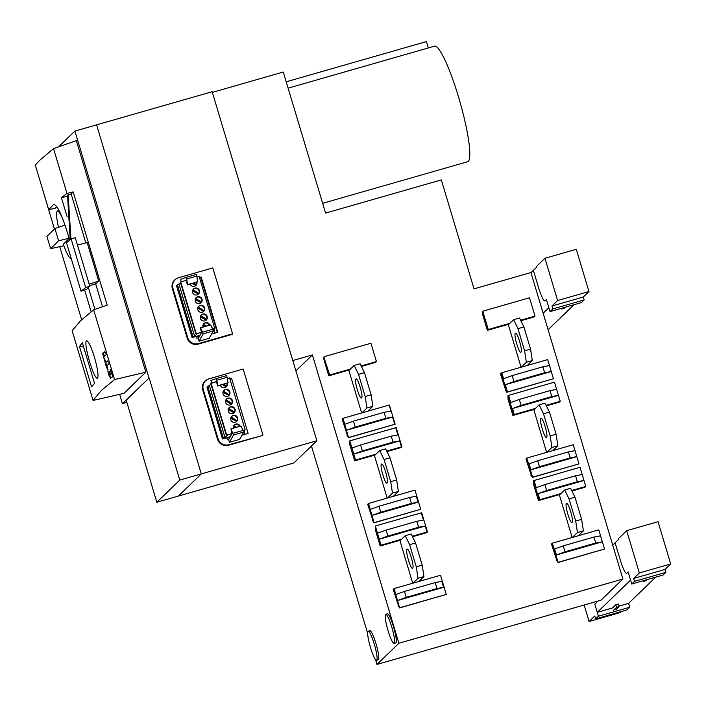 <?xml version="1.0" encoding="UTF-8"?>
<svg xmlns="http://www.w3.org/2000/svg" width="706" height="706" viewBox="0 0 706 706"><rect width="100%" height="100%" fill="white"/><g stroke="black" fill="none" stroke-linecap="round" stroke-linejoin="round"><path stroke-width="1.06" d="M213.318 330.876L214.315 330.593L212.965 331.573M212.718 329.014L214.739 328.431L199.171 276.531L197.045 277.14M186.878 280.061L180.374 282.153L195.941 334.044L201.598 332.199M180.586 282.859L176.518 285.665L192.085 337.565L194.618 336.241L197.283 333.656L195.941 334.044M198.765 336.188L199.569 335.412L192.085 337.565M198.236 335.8L197.556 336.541M214.739 328.431L213.256 330.69M192.967 336.718L177.391 284.818M194.618 336.241L179.042 284.341M196.268 333.726L180.701 281.835M197.053 294.931A3.565 3.512 46 0 0 199.074 289.769A3.565 3.512 46 0 0 193.55 288.957A3.565 3.512 46 0 0 197.053 294.931M199.648 303.58A3.565 3.512 46 0 0 201.669 298.417A3.565 3.512 46 0 0 196.144 297.614A3.565 3.512 46 0 0 199.648 303.58M202.243 312.228A3.565 3.512 46 0 0 204.263 307.066A3.565 3.512 46 0 0 198.739 306.263A3.565 3.512 46 0 0 202.243 312.228M204.837 320.877A3.565 3.512 46 0 0 206.858 315.714A3.565 3.512 46 0 0 201.334 314.911A3.565 3.512 46 0 0 204.837 320.877M209.797 325.139A3.565 3.512 46 0 0 203.928 323.56A3.565 3.512 46 0 0 203.019 327.081M190.126 284.094A3.565 3.512 46 0 0 195.915 285.445A3.565 3.512 46 0 0 196.886 282.153M214.315 330.593L214.103 329.878M192.544 290.872L198.43 294.12A3.565 3.512 -134 0 1 198.315 294.261M192.8 290.034L198.739 293.317A3.565 3.512 -134 0 1 198.368 294.084M198.739 293.317L192.967 289.698M193.373 289.151A3.565 3.512 -134 0 1 199.021 293.034M195.138 299.52L201.025 302.768A3.565 3.512 -134 0 1 200.91 302.909M195.394 298.682L201.334 301.965A3.565 3.512 -134 0 1 200.963 302.733M201.334 301.965L195.562 298.347M195.968 297.8A3.565 3.512 -134 0 1 201.616 301.691M197.733 308.169L203.628 311.417A3.565 3.512 -134 0 1 203.504 311.567M197.989 307.339L203.928 310.614A3.565 3.512 -134 0 1 203.557 311.381M203.928 310.614L198.157 306.995M198.562 306.448A3.565 3.512 -134 0 1 204.21 310.34M200.327 316.817L206.223 320.074A3.565 3.512 -134 0 1 206.099 320.215M200.583 315.988L206.523 319.262A3.565 3.512 -134 0 1 206.152 320.039M206.523 319.262L200.751 315.644M201.157 315.097A3.565 3.512 -134 0 1 206.805 318.988M203.752 323.745A3.565 3.512 -134 0 1 209.338 325.272M206.558 326.066L203.346 324.301M203.178 324.636L206.037 326.216M202.922 325.466L204.881 326.551M192.244 283.485L195.836 285.471A3.565 3.512 -134 0 1 195.721 285.612M193.4 283.15L196.136 284.668A3.565 3.512 -134 0 1 195.774 285.436M196.136 284.668L193.921 283.009M196.453 282.276A3.565 3.512 -134 0 1 196.427 284.386M356.124 378.919L355.762 379.272A9.805 1.483 -106 0 0 357.254 389.421A9.805 1.483 -106 0 0 361.278 398.06A9.805 1.483 -106 0 0 361.384 397.999L361.746 397.646A9.805 1.483 -106 0 0 360.254 387.497A9.805 1.483 -106 0 0 356.23 378.857A9.805 1.483 -106 0 0 356.124 378.919L356.353 378.857M361.64 412.966L348.905 370.526L354.156 365.443L358.533 374.392L365.178 396.525L366.926 408.015L361.869 412.904M367.8 411.201L372.856 406.312L371.109 394.822L364.464 372.689L360.086 363.74L354.156 365.443M366.926 408.015L372.856 406.312M371.109 394.822L365.178 396.525M358.533 374.392L364.464 372.689M521.187 351.923A9.805 1.483 -106 0 0 519.695 341.766A9.805 1.483 -106 0 0 515.671 333.126A9.805 1.483 -106 0 0 515.565 333.188L515.203 333.541A9.805 1.483 -106 0 0 516.695 343.69A9.805 1.483 -106 0 0 520.719 352.329A9.805 1.483 -106 0 0 520.825 352.268L521.187 351.923M521.081 367.235L508.346 324.795L513.597 319.721L517.983 328.661L524.62 350.794L526.367 362.284L521.31 367.173M526.367 362.284L532.298 360.581L530.55 349.099L523.914 326.966L519.528 318.018L513.597 319.721M527.241 365.47L532.298 360.581M530.55 349.099L524.62 350.794M517.983 328.661L523.914 326.966M546.726 437.049A9.805 1.483 -106 0 0 545.235 426.901A9.805 1.483 -106 0 0 541.211 418.261A9.805 1.483 -106 0 0 541.105 418.323L540.743 418.676A9.805 1.483 -106 0 0 542.243 428.824A9.805 1.483 -106 0 0 546.259 437.464A9.805 1.483 -106 0 0 546.365 437.402L546.726 437.049M552.78 450.604L557.846 445.715L556.09 434.225L550.159 435.929L543.523 413.795L539.146 404.847L533.886 409.93L546.62 452.37M550.159 435.929L551.915 447.419L546.85 452.308M539.146 404.847L545.076 403.152L549.453 412.092L556.09 434.225M557.846 445.715L551.915 447.419M549.453 412.092L543.523 413.795M387.285 482.78A9.805 1.483 -106 0 0 385.794 472.632A9.805 1.483 -106 0 0 381.769 463.983A9.805 1.483 -106 0 0 381.664 464.054L381.302 464.398A9.805 1.483 -106 0 0 382.793 474.547A9.805 1.483 -106 0 0 386.817 483.195A9.805 1.483 -106 0 0 386.923 483.125L387.285 482.78M393.339 496.327L398.396 491.438L396.648 479.956L390.718 481.66L384.082 459.527L379.696 450.578L374.445 455.652L387.179 498.101M390.718 481.66L392.465 493.141L387.409 498.03M379.696 450.578L385.626 448.875L390.012 457.823L396.648 479.956M398.396 491.438L392.465 493.141M390.012 457.823L384.082 459.527M566.283 503.802L566.644 503.457A9.805 1.483 -106 0 1 566.75 503.387A9.805 1.483 -106 0 1 570.775 512.035A9.805 1.483 -106 0 1 572.266 522.184L571.904 522.528A9.805 1.483 -106 0 1 571.798 522.599A9.805 1.483 -106 0 1 567.783 513.959A9.805 1.483 -106 0 1 566.283 503.802L567.156 503.555M578.32 535.739L583.385 530.841L581.629 519.36L575.699 521.063L569.062 498.93L564.685 489.982L559.426 495.056L572.16 537.504M575.699 521.063L577.455 532.545L572.389 537.434M564.685 489.982L570.616 488.278L574.993 497.227L581.629 519.36M583.385 530.841L577.455 532.545M574.993 497.227L569.062 498.93M406.841 549.533L407.203 549.18A9.805 1.483 -106 0 1 407.309 549.118A9.805 1.483 -106 0 1 411.333 557.758A9.805 1.483 -106 0 1 412.825 567.915L412.463 568.259A9.805 1.483 -106 0 1 412.357 568.321A9.805 1.483 -106 0 1 408.342 559.682A9.805 1.483 -106 0 1 406.841 549.533L407.715 549.277M418.879 581.462L423.944 576.573L422.188 565.091L416.258 566.786L409.621 544.653L405.244 535.704L399.984 540.787L412.719 583.227M416.258 566.786L418.014 578.276L412.948 583.165M405.244 535.704L411.174 534.01L415.552 542.949L422.188 565.091M423.944 576.573L418.014 578.276M415.552 542.949L409.621 544.653M229.953 436.802L222.496 438.929L225.029 437.605L227.694 435.028L226.679 435.09L231.956 433.581M243.164 430.369L245.15 429.795L243.667 432.063L241.073 426.009L230.906 428.921L233.51 434.993L243.667 432.054L239.599 439.406L229.432 442.335L233.51 434.993M243.535 432.301L244.726 431.957L243.146 433.007M222.496 438.929L206.929 387.029L210.997 384.223M245.15 429.795L229.582 377.904L227.429 378.513M216.433 381.672L210.785 383.517L226.352 435.408M244.726 431.957L244.514 431.251M226.679 435.09L211.112 383.199M227.464 396.295A3.565 3.512 46 0 0 229.485 391.133A3.565 3.512 46 0 0 223.961 390.33A3.565 3.512 46 0 0 227.464 396.295M230.059 404.944A3.565 3.512 46 0 0 232.08 399.781A3.565 3.512 46 0 0 226.555 398.978A3.565 3.512 46 0 0 230.059 404.944M232.653 413.592A3.565 3.512 46 0 0 234.674 408.43A3.565 3.512 46 0 0 229.15 407.627A3.565 3.512 46 0 0 232.653 413.592M235.248 422.241A3.565 3.512 46 0 0 237.269 417.078A3.565 3.512 46 0 0 231.745 416.275A3.565 3.512 46 0 0 235.248 422.241M240.128 426.274A3.565 3.512 46 0 0 234.339 424.924A3.565 3.512 46 0 0 233.368 428.215M220.457 385.229A3.565 3.512 46 0 0 226.326 386.809A3.565 3.512 46 0 0 227.235 383.287M225.029 437.605L209.453 385.705M223.378 438.082L207.802 386.182M222.955 392.236L228.841 395.484A3.565 3.512 -134 0 1 228.726 395.625M223.211 391.398L229.15 394.68A3.565 3.512 -134 0 1 228.779 395.448M229.15 394.68L223.378 391.062M223.784 390.515A3.565 3.512 -134 0 1 229.432 394.407M225.549 400.884L231.436 404.132A3.565 3.512 -134 0 1 231.321 404.282M225.805 400.055L231.745 403.329A3.565 3.512 -134 0 1 231.374 404.097M231.745 403.329L225.973 399.711M226.379 399.164A3.565 3.512 -134 0 1 232.027 403.055M228.144 409.533L234.039 412.789A3.565 3.512 -134 0 1 233.915 412.931M228.4 408.703L234.339 411.977A3.565 3.512 -134 0 1 233.968 412.754M234.339 411.977L228.567 408.368M228.973 407.812A3.565 3.512 -134 0 1 234.621 411.704M230.738 418.181L236.634 421.438A3.565 3.512 -134 0 1 236.51 421.579M230.994 417.352L236.934 420.626A3.565 3.512 -134 0 1 236.563 421.403M236.934 420.626L231.162 417.017M231.568 416.461A3.565 3.512 -134 0 1 237.216 420.352M234.163 425.109A3.565 3.512 -134 0 1 239.661 426.415M236.669 427.271L233.757 425.665M233.589 426L236.157 427.412M233.333 426.83L234.992 427.748M222.355 384.691L226.247 386.835A3.565 3.512 -134 0 1 226.132 386.976M223.52 384.355L226.547 386.032A3.565 3.512 -134 0 1 226.185 386.8M226.547 386.032L224.031 384.205M226.794 383.42A3.565 3.512 -134 0 1 226.838 385.75M187.152 338.042L172.388 288.833L187.152 338.042A8.913 8.781 46 0 0 198.174 344.131A8.913 8.781 -134 0 1 187.152 338.042L187.699 337.618L172.944 288.41A8.746 8.622 -134 0 1 178.75 277.679L212.815 267.901L232.592 333.814L198.518 343.584A8.746 8.622 -134 0 1 187.699 337.618L172.944 288.41A8.746 8.622 -134 0 1 178.75 277.679L212.815 267.901L232.592 333.814L198.518 343.584A8.746 8.622 -134 0 1 187.699 337.618L187.152 338.042M176.712 278.526A8.913 8.781 46 0 0 172.388 288.833A8.913 8.781 -134 0 1 176.712 278.526L176.712 278.526M232.406 334.309L198.174 344.131L232.406 334.309M199.533 277.758L200.786 277.396L217.307 332.455M180.551 279.382L181.239 281.676L180.551 279.382L186.207 277.326L180.551 279.382M198.271 338.465L199.092 341.201L203.169 333.859L213.327 330.92L210.732 324.866L200.566 327.787L203.169 333.859L213.327 330.92L212.824 329.234L202.657 332.155L203.169 333.859L199.092 341.201L209.258 338.262L213.327 330.92L209.258 338.262L199.092 341.201L198.271 338.465L201.651 332.385L200.31 327.911L202.657 332.155L212.824 329.234L210.732 324.866L200.31 327.911L201.651 332.385L198.271 338.465M196.939 338.298L198.642 337.812L196.939 338.298L196.347 336.338L196.939 338.298M199.736 278.42L201.184 277.017L217.775 332.323L211.562 334.106L217.775 332.323L201.184 277.017L199.463 277.511L200.786 277.396M196.886 276.108L196.374 274.422L186.207 277.326L187.399 284.88L186.057 280.406L187.399 284.88L197.565 281.959L196.886 276.108L196.374 274.422L186.207 277.326L186.719 279.029L196.886 276.108L197.759 281.65L187.399 284.88L197.565 281.959L187.593 284.562L186.719 279.029L196.886 276.108M536.701 267.159L536.489 266.453L544.953 258.272L557.625 300.527L551.942 306.016L552.816 308.91L550.027 311.593L546.418 299.556L545.085 300.844A16.247 2.453 74 0 1 544.908 300.941A16.247 2.453 74 0 1 538.44 287.263L533.374 270.38L536.701 267.159M550.027 311.593L581.373 302.609L584.153 299.918L583.288 297.023L551.942 306.016M584.153 299.918L552.816 308.91M583.288 297.023L588.972 291.534L576.29 249.289L544.953 258.272M588.972 291.534L557.625 300.527M618.43 539.578L618.218 538.872L626.681 530.691L639.362 572.945L633.67 578.435L634.544 581.329L631.764 584.021L628.146 571.975L626.813 573.263A16.247 2.453 74 0 1 626.637 573.369A16.247 2.453 74 0 1 620.168 559.682L615.102 542.799L618.43 539.578M631.764 584.021L663.102 575.028L665.882 572.345L665.017 569.451L633.67 578.435M665.882 572.345L634.544 581.329M665.017 569.451L670.7 563.953L658.027 521.708L626.681 530.691M670.7 563.953L639.362 572.945M612.72 545.103L615.102 542.799L620.168 559.682A16.247 2.453 -106 0 0 626.637 573.369A16.247 2.453 -106 0 0 626.813 573.263L628.146 571.975L630.599 580.129L597.267 612.331L594.814 604.177L596.155 602.889A16.247 2.453 -106 0 0 596.544 601.459A16.247 2.453 74 0 1 596.155 602.889L594.814 604.177L598.432 616.214L595.652 618.906L594.779 616.011L589.095 621.501L584.144 605.007M595.652 618.906L626.99 609.913L629.77 607.231L628.605 603.348L655.724 577.146M589.095 621.501L620.433 612.517L621.492 611.493M629.77 607.231L598.432 616.214M597.267 612.331L612.517 607.954L615.8 604.786L616.567 607.337L613.276 610.513M618.959 606.11L628.605 603.348M615.817 609.781L619.109 606.613L618.341 604.054L615.8 604.786M619.109 606.613L616.567 607.337M644.481 580.367L643.325 581.488L643.113 580.764M643.325 581.488L645.866 580.756L647.023 579.644M548.103 329.737L573.996 304.727M530.983 272.684L533.374 270.38L538.44 287.263A16.247 2.453 -106 0 0 544.908 300.941A16.247 2.453 -106 0 0 545.085 300.844L546.418 299.556L548.862 307.71L543.152 313.235M562.753 307.948L561.597 309.06L561.385 308.337M561.597 309.06L564.138 308.337L565.294 307.216M286.204 81.799L426.433 41.575L428.339 47.946M322.66 203.319L467.663 161.727A60.107 9.09 -106 0 0 468.307 161.347A60.107 9.09 -106 0 0 459.165 99.131A60.107 9.09 -106 0 0 434.525 46.172L288.11 88.162M81.022 291.199L86.476 289.46L89.803 286.248L75.251 237.719L71.147 239.025L85.7 287.554L81.022 291.199L66.47 242.67L71.147 239.025M85.7 287.554L89.803 286.248M77.448 245.07L87.156 242.582L98.716 281.12L96.166 283.583L89.627 285.665M70.927 239.193L68.164 194.856L67.511 195.491L71.165 193.991L85.841 242.917M98.716 281.12L89.168 284.112M56.762 206.681L55.147 208.235L48.696 209.682L35.3 165.019L40.057 160.015L53.541 148.622L76.354 140.653L145.824 372.212L123.965 393.33L93.06 400.452L101.276 390.489L114.566 379.563L93.651 309.837L107.153 305.124L73.186 191.926L71.156 193.974L68.164 194.856A73.336 72.259 -134 0 1 68.191 194.635L67.538 195.28A73.336 72.259 46 0 0 67.511 195.491L70.247 239.705M71.2 258.44A24.684 3.733 74 0 1 71.041 258.502A24.684 3.733 74 0 1 63.337 244.197L69.153 238.575A24.684 3.733 74 0 1 69.567 240.234M69.1 238.249L58.58 240.808L50.603 248.697L63.884 245.714M50.603 248.697L46.905 236.395L54.9 228.532L65.031 225.108M58.58 240.808L54.9 228.532M58.492 227.314A24.684 3.733 74 0 1 57.195 211.2A24.684 3.733 74 0 1 57.433 211.05A24.684 3.733 74 0 1 63.469 220.757M179.783 480.071L201.298 473.902L96.59 124.865L201.298 473.902L178.353 496.08L201.298 473.902L316.862 440.756L293.908 462.933L156.829 502.248L126.197 400.143L149.151 377.966L179.783 480.071L156.829 502.248M199.683 335.932L197.504 336.55L197.353 336.047M316.862 440.756L212.144 91.718L74.898 131.078L58.563 146.866M207.679 379.351L207.202 379.59A8.913 8.781 46 0 0 202.728 389.977L217.492 439.176A8.913 8.781 46 0 0 228.515 445.265L262.747 435.443L228.868 444.718A8.746 8.622 -134 0 1 218.048 438.753L203.284 389.544A8.746 8.622 -134 0 1 209.091 378.813L243.155 369.044L262.932 434.949M226.758 437.702L227.279 439.432L228.982 438.947M241.902 435.24L248.115 433.458L231.524 378.151L229.803 378.645M214.606 382.193L216.398 381.54L217.739 386.014L216.548 378.46L210.891 380.516L211.65 383.04M230.906 428.921L231.992 433.519L228.62 439.609L229.432 442.335M227.279 439.432L226.785 437.694M228.991 438.929L227.297 439.414M230.209 436.732L228.259 437.27M230.077 379.554L231.524 378.151M244.4 432.266L245.026 434.349M217.739 386.014L228.109 382.784L226.723 375.566L216.548 378.46M217.942 385.697L228.109 382.784M217.06 380.163L227.226 377.242M243.164 430.378L232.998 433.29M213.989 330.902L214.677 333.206M295.893 370.862L312.387 354.924L398.89 643.263L622.895 579.026L530.938 272.534L474.017 288.86L441.321 179.898L325.59 213.088L283.274 72.03L212.338 92.38M622.895 579.026L600.991 600.179L376.995 664.425L375.574 659.704M367.658 633.308L311.452 445.98M312.387 354.924L292.796 360.545M348.764 437.464L395.131 424.209L348.552 437.667L343.019 418.305L342.145 419.152L347.352 435.223M380.199 545.994L381.072 545.156L375.327 525.996L375.345 529.827L380.199 545.994L400.664 540.125M412.507 536.736L426.627 532.686L427.439 531.9L421.694 512.741L375.327 525.996M556.337 560.202L558.102 562.338L552.357 543.179L551.483 544.026L556.69 560.105M538.457 500.607L539.269 499.822L533.524 480.671L533.604 484.44L538.457 500.607L560.105 494.403M571.948 491.005L584.886 487.299L585.759 486.452L571.692 490.485M394.107 588.566L440.526 575.258L446.271 594.408L399.631 607.937L394.107 588.566L393.224 589.413L398.431 605.492M354.659 460.868L355.533 460.021L349.788 440.862L349.805 444.692L354.659 460.868L375.124 454.999M386.967 451.602L401.087 447.551L401.899 446.766L396.154 427.615L349.788 440.862M530.797 475.067L532.562 477.203L526.817 458.053L525.944 458.9L531.15 474.97M512.918 415.481L513.73 414.696L507.985 395.536L508.064 399.305L512.918 415.481L534.566 409.268M546.409 405.871L559.346 402.164L560.22 401.317L546.153 405.35M368.558 503.44L414.987 490.123L420.732 509.273L374.092 522.802L368.558 503.44L367.685 504.287L372.892 520.357M350.458 369.017L329.658 374.983L323.833 356.998L323.93 359.654L328.784 375.83L349.585 369.865M361.419 366.467L375.548 362.416L376.422 361.569L361.163 365.946M501.772 372.777L547.706 359.601L553.451 378.76L506.802 392.28L507.517 391.927L505.346 384.691L513.959 381.558L512.168 375.592L503.563 378.734L501.772 372.777L500.404 373.765L505.611 389.836M509.9 323.295L488.252 329.499L482.763 311.196L482.525 314.17L487.378 330.346L509.026 324.142M520.869 320.745L534.142 316.932L535.016 316.085L520.613 320.224M482.763 311.196L529.526 297.782L535.016 316.085M488.252 329.499L487.378 330.346M348.552 437.667L346.999 435.328M394.698 424.288L392.527 417.052L346.593 430.228L355.206 427.086L353.424 421.129L344.81 424.262M395.131 424.209L389.385 405.05L390.736 411.095L384.099 412.33L385.891 418.287L392.527 417.052M385.891 418.287L355.206 427.086M384.099 412.33L353.424 421.129M343.019 418.305L388.953 405.129M427.439 531.9L412.251 536.207M401.537 539.287L381.072 545.156M427.006 531.98L425.215 526.023L379.29 539.19L387.903 536.057L386.111 530.091L377.498 533.233M421.261 512.821L423.432 520.057L416.796 521.293L418.579 527.258L425.215 526.023M418.579 527.258L387.903 536.057M416.796 521.293L386.111 530.091M552.357 543.179L598.785 529.862L604.53 549.021L557.89 562.55M558.102 562.338L604.53 549.021M556.434 554.96L554.642 548.994L563.256 545.862L593.931 537.063L595.723 543.02L602.359 541.784L556.434 554.96L565.038 551.818L563.256 545.862M600.577 535.828L593.931 537.063M595.723 543.02L565.038 551.818M533.524 480.671L580.014 467.293L585.759 486.452M539.269 499.822L560.979 493.556M534.08 480.468L536.251 487.705L544.864 484.563L575.549 475.765L577.332 481.721L546.656 490.52L544.864 484.563M582.185 474.529L575.549 475.765M577.332 481.721L583.968 480.486L538.043 493.662L546.656 490.52M538.043 493.662L539.825 499.619M399.631 607.937L398.078 605.589M446.271 594.408L399.852 607.725M404.503 591.39L435.178 582.591L441.824 581.356L443.606 587.313L397.681 600.488L406.285 597.347L404.503 591.39L395.889 594.531M435.178 582.591L436.97 588.548L406.285 597.347M436.97 588.548L443.606 587.313M401.899 446.766L386.711 451.081M375.998 454.152L355.533 460.021M401.467 446.845L399.675 440.888L353.75 454.064L362.354 450.922L360.572 444.965L351.959 448.098M395.722 427.695L397.893 434.931L391.248 436.167L393.039 442.124L399.675 440.888M393.039 442.124L362.354 450.922M391.248 436.167L360.572 444.965M526.817 458.053L573.246 444.736L578.991 463.886L532.342 477.415M532.562 477.203L578.991 463.886M530.894 469.825L529.103 463.868L537.716 460.727L568.392 451.928L570.183 457.885L576.82 456.65L530.894 469.825L539.499 466.684L537.716 460.727M575.028 450.693L568.392 451.928M570.183 457.885L539.499 466.684M507.985 395.536L554.475 382.167L560.22 401.317M513.73 414.696L535.439 408.421M508.541 395.334L510.712 402.57L519.325 399.428L550 390.63L551.792 396.595L521.107 405.394L519.325 399.428M556.646 389.403L550 390.63M551.792 396.595L558.428 395.36L512.503 408.527L521.107 405.394M512.503 408.527L514.286 414.493M374.092 522.802L372.539 520.454M420.732 509.273L374.312 522.59M378.963 506.255L409.639 497.456L416.284 496.221L418.067 502.187L372.141 515.354L380.746 512.221L378.963 506.255L370.35 509.397M409.639 497.456L411.43 503.413L380.746 512.221M411.43 503.413L418.067 502.187M324.169 356.68L370.932 343.266L376.422 361.569M329.658 374.983L328.784 375.83M506.802 392.28L505.258 389.941M506.961 392.13L501.216 372.98M512.168 375.592L542.852 366.793L544.644 372.759L513.959 381.558M549.489 365.558L542.852 366.793M544.644 372.759L551.28 371.524L505.346 384.691M553.451 378.76L507.517 391.927M398.89 643.263L376.995 664.425M376.554 660.339L378.248 659.854A15.161 2.294 -106 0 0 378.416 659.757A15.161 2.294 -106 0 0 376.104 644.066A15.161 2.294 -106 0 0 369.891 630.714L368.197 631.199A15.161 2.294 74 0 1 374.409 644.552A15.161 2.294 74 0 1 376.722 660.242A15.161 2.294 74 0 1 376.554 660.339A15.161 2.294 74 0 1 370.341 646.987A15.161 2.294 74 0 1 368.038 631.296A15.161 2.294 74 0 1 368.197 631.199M394.08 643.413L395.775 642.928A15.161 2.294 -106 0 0 395.934 642.822A15.161 2.294 -106 0 0 393.63 627.14A15.161 2.294 -106 0 0 387.417 613.788L385.723 614.273A15.161 2.294 74 0 1 391.936 627.625A15.161 2.294 74 0 1 394.239 643.316A15.161 2.294 74 0 1 394.08 643.413A15.161 2.294 74 0 1 387.868 630.052A15.161 2.294 74 0 1 385.555 614.37A15.161 2.294 74 0 1 385.723 614.273M104.488 356.027L103.208 353.176L104.876 351.87M107.48 368.029L104.62 358.692M103.667 356.962L105.847 362.231L107.639 361.11M110.966 377.948L108.777 372.759M109.668 372.036L110.701 373.889L111.566 373.589L110.692 370.341M107.947 371.268L109.615 374.851L110.568 374.365L110.304 373.183M126.868 402.394L122.438 403.664L149.151 377.966M148.984 378.019L74.898 131.078M119.632 394.327L122.438 403.664M145.824 372.212L114.566 379.563M81.64 319.712L59.728 246.65M54.415 228.956L36.209 168.046M93.06 400.452L72.136 330.708L80.396 320.895L93.651 309.837M53.541 148.622L66.973 193.382L73.186 191.926M102.529 306.739L95.637 283.759M68.191 194.635L71.121 194.009M67.405 196.259L61.413 197.68L66.973 193.382M61.413 197.68L67.088 216.592M88.391 287.607L94.931 309.387M48.696 209.682L53.444 204.652A1400.872 111.054 -16.7 0 1 53.515 204.581C56.612 204.096 61.104 213.009 67.017 231.303L69.665 240.155M53.903 204.361L54.371 204.387M91.145 311.734L84.641 290.051M94.56 383.411L91.533 386.791L79.451 346.522L82.355 342.737L94.56 383.411M86.573 340.645L86.353 340.733C85.161 343.019 86.256 350.044 89.636 361.807C92.848 372.168 95.381 377.692 97.243 378.39L97.587 378.178C98.655 375.442 97.613 368.435 94.436 357.157C91.153 346.805 88.532 341.307 86.573 340.645L86.353 340.733M103.367 353.935L102.732 354.112L102.573 353.353L104.753 351.729L106.076 353.988L106.235 354.747L104.259 356.203M102.732 354.112L103.941 356.292M105.635 361.869L107.524 360.978L108.839 363.246L108.998 364.005L106.844 365.593L108.044 370.05M107.974 369.688L106.615 367.614L107.206 367.447M103.491 356.636L106.615 367.614M110.251 369.556L111.513 373.112M109.554 375.31L108.998 375.468L110.568 378.248L112.783 376.616L110.065 369.22M108.998 375.468L109.448 375.027M107.771 370.932L108.883 375.186M109.412 374.489L110.515 373.889M109.483 371.709L110.012 374.03M111.098 373.227L110.798 373.968M79.451 346.522L83.37 346.108M110.065 374.507L110.568 374.365M355.762 379.272L356.636 379.016M515.203 333.541L516.077 333.294M540.743 418.676L541.617 418.42M381.302 464.398L382.175 464.151M172.944 288.41L172.388 288.833L172.944 288.41M198.518 343.584L198.174 344.131L198.518 343.584M217.492 439.176L218.048 438.753M228.868 444.718L228.515 445.265M203.284 389.544L202.728 389.977M102.573 353.353L103.208 353.176M107.312 367.729L106.73 367.897M57.433 211.05L59.03 210.52"/></g></svg>
